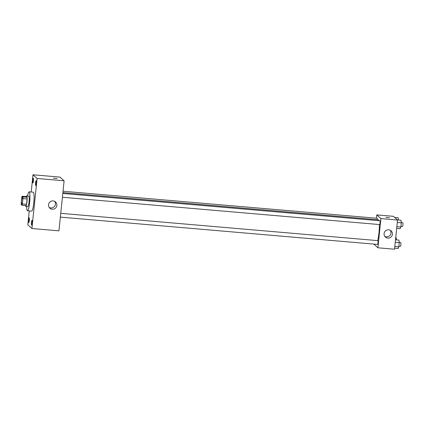 <?xml version="1.0" encoding="UTF-8"?>
<svg xmlns="http://www.w3.org/2000/svg" width="424" height="424" viewBox="0 0 424 424"><rect width="100%" height="100%" fill="white"/><g stroke="black" fill="none" stroke-linecap="round" stroke-linejoin="round"><path stroke-width="0.64" d="M21.688 204.405A3.694 0.557 94.9 0 1 21.529 200.499A3.694 0.557 94.9 0 1 22.382 197.075A3.694 0.557 94.9 0 1 22.62 200.801A3.694 0.557 94.9 0 1 21.746 204.432A3.694 0.557 94.9 0 1 21.688 204.405M22.377 203.96L22.928 198.607A5.014 0.753 94.9 0 0 22.875 196.922L22.117 196.248A5.014 0.753 94.9 0 0 21.751 197.552L21.2 202.9A5.014 0.753 94.9 0 0 21.258 204.585L22.011 205.264A5.014 0.753 94.9 0 0 22.377 203.96L26.532 204.315L27.083 198.967L22.928 198.607M26.532 204.315A5.014 0.753 94.9 0 1 26.166 205.624L22.011 205.264M27.083 198.967A5.014 0.753 94.9 0 0 27.03 197.282L26.272 196.603L22.117 196.248M25.419 205.561A5.274 0.795 -85.1 0 0 25.769 206.366A5.274 0.795 -85.1 0 0 27.014 201.183A5.274 0.795 -85.1 0 0 26.675 195.862A5.274 0.795 -85.1 0 0 26.193 196.598M26.675 195.862L28.753 196.036A5.274 0.795 94.9 0 1 29.092 201.363A5.274 0.795 94.9 0 1 27.846 206.546L25.769 206.366M27.03 197.282L22.875 196.922M27.565 195.936A9.492 1.431 94.9 0 1 29.113 191.834A9.492 1.431 94.9 0 1 29.722 201.416A9.492 1.431 94.9 0 1 27.486 210.749A9.492 1.431 94.9 0 1 27.327 210.675A9.492 1.431 94.9 0 1 26.659 206.446M29.113 191.834L33.268 192.194A9.492 1.431 94.9 0 1 33.878 201.771A9.492 1.431 94.9 0 1 31.641 211.11L27.486 210.749M36.231 183.396A2.369 0.355 94.9 0 1 35.695 185.458A2.369 0.355 94.9 0 1 35.547 183.067A2.369 0.355 94.9 0 1 36.104 180.735A2.369 0.355 94.9 0 1 36.231 183.396M32.139 223.013A2.369 0.355 94.9 0 1 31.604 225.08A2.369 0.355 94.9 0 1 31.45 222.685A2.369 0.355 94.9 0 1 32.012 220.353A2.369 0.355 94.9 0 1 32.139 223.013M29.336 220.501A2.369 0.355 94.9 0 1 28.8 222.563A2.369 0.355 94.9 0 1 28.652 220.173A2.369 0.355 94.9 0 1 29.208 217.841A2.369 0.355 94.9 0 1 29.336 220.501M33.432 180.878A2.369 0.355 94.9 0 1 32.897 182.945A2.369 0.355 94.9 0 1 32.743 180.555A2.369 0.355 94.9 0 1 33.305 178.223A2.369 0.355 94.9 0 1 33.432 180.878M29.245 210.903L27.809 224.826L31.927 228.52L37.1 178.478L32.982 174.778L31.201 192.014M31.927 228.52L58.936 230.847L64.109 180.799L37.1 178.478M56.848 205.423A4.219 4.145 -48.1 0 1 49.873 208.205A4.219 4.145 -48.1 0 1 49.608 202.296A4.219 4.145 -48.1 0 1 56.848 205.423M54.717 201.368A4.219 4.145 -48.1 0 1 49.237 207.474M64.109 180.799L59.991 177.105L32.982 174.778M53.477 178.213L57.134 178.562L53.477 178.213M53.461 178.181L57.134 178.562M62.885 192.623L378.351 219.786A11.602 1.749 94.9 0 1 378.934 220.697M379.348 224.545A11.602 1.749 94.9 0 1 377.625 240.615M60.356 217.109L377.567 244.42A1.897 0.286 -85.1 0 0 378.007 242.661A1.897 0.286 -85.1 0 0 377.927 240.652A1.897 0.286 -85.1 0 0 377.895 240.636L60.749 213.33M63.033 191.229L377.143 218.27A1.897 0.286 94.9 0 1 377.302 219.696M62.8 193.482L379.946 220.782A1.897 0.286 94.9 0 1 380.068 222.701A1.897 0.286 94.9 0 1 379.618 224.566A1.897 0.286 94.9 0 1 379.586 224.55M373.788 244.092L377.906 247.791L380.922 218.599L376.804 214.899L376.464 218.212M377.906 247.791L394.527 249.222L397.548 220.03L393.43 216.33L376.804 214.899M397.548 220.03L380.922 218.599M387.817 238.124A4.219 4.145 -48.1 0 1 385.162 231.186A4.219 4.145 -48.1 0 1 392.057 235.601A4.219 4.145 -48.1 0 1 387.817 238.124M385.877 217.353L389.529 217.698L385.877 217.353M390.271 230.258A4.219 4.145 -48.1 0 1 384.791 236.364M394.633 248.236L398.072 248.528L398.804 246.885L399.238 242.671L398.942 240.101L395.502 239.804M398.804 246.885L394.808 246.54M399.238 242.671L395.242 242.327M399.217 242.47L400.749 242.602A1.897 0.286 94.9 0 1 400.871 244.521A1.897 0.286 94.9 0 1 400.42 246.386A1.897 0.286 94.9 0 1 400.394 246.371M396.684 228.382L400.124 228.679L400.855 227.036L401.29 222.823L400.993 220.252L397.458 219.945M400.855 227.036L396.859 226.692M401.29 222.823L397.293 222.478M401.268 222.621L402.8 222.754A1.897 0.286 94.9 0 1 402.922 224.667A1.897 0.286 94.9 0 1 402.477 226.538A1.897 0.286 94.9 0 1 402.445 226.522M396.408 239.883L396.143 237.588L395.735 237.551M398.459 220.035L398.194 217.74L394.654 217.433M379.618 224.566L62.408 197.255M400.42 246.386L398.873 246.254M402.477 226.538L400.924 226.4"/></g></svg>
